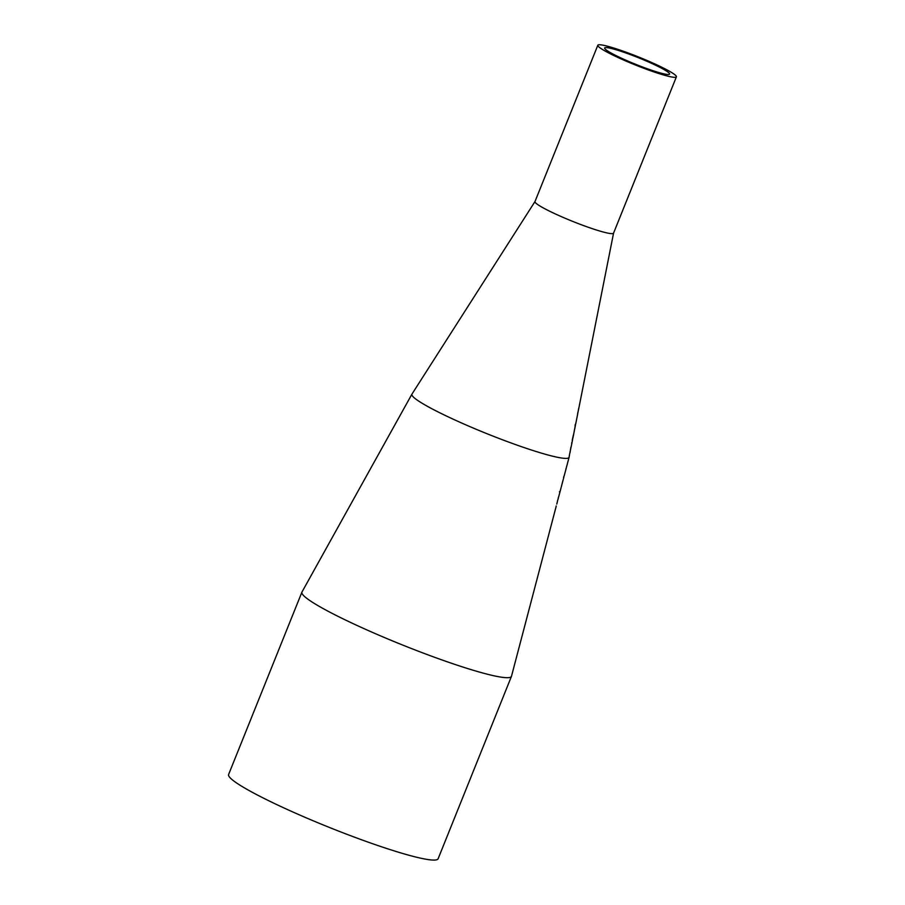 <?xml version="1.0" encoding="UTF-8"?>
<svg xmlns="http://www.w3.org/2000/svg" width="905" height="905" viewBox="0 0 905 905"><rect width="100%" height="100%" fill="white"/><g stroke="black" fill="none" stroke-linecap="round" stroke-linejoin="round"><path stroke-width="1.36" d="M575.048 425.814L575.365 424.207A78.339 7.987 21.9 0 0 575.501 424.094L575.184 425.701A78.645 8.021 -158.1 0 1 575.048 425.814M574.358 430.327A79.674 8.122 -158.1 0 1 574.358 430.735A79.674 8.122 -158.1 0 1 574.211 431.074L574.483 429.66A79.414 8.1 21.9 0 0 574.562 429.547L575.082 426.617A78.837 8.043 21.9 0 0 575.173 426.493L574.573 429.423M574.607 429.434A79.414 8.1 21.9 0 0 574.641 429.321L575.467 425.146A78.622 8.021 -158.1 0 1 575.309 425.497L575.58 424.083A78.362 7.998 21.9 0 0 575.75 423.732L577.481 415.01A76.699 7.828 21.9 0 0 577.481 414.976A76.699 7.828 21.9 0 0 577.492 414.931M571.847 443.201L572.051 442.183L571.621 443.111M569.901 452.726L571.598 444.649M534.991 201.544L411.979 394.071A84.685 8.643 21.9 0 0 411.945 394.127A84.685 8.643 21.9 0 0 487.252 433.823A84.685 8.643 21.9 0 0 569.087 457.297A84.685 8.643 21.9 0 0 569.098 457.24L569.686 453.586M570.953 447.432L569.946 452.986L570.851 447.387M572.537 438.642L572.627 438.676A81.088 8.269 21.9 0 0 572.82 438.382L573.521 434.524L572.446 439.106M572.537 439.14A81.371 8.303 -158.1 0 1 572.571 439.706A81.371 8.303 -158.1 0 1 572.22 440.26L573.623 434.343A80.33 8.19 21.9 0 0 573.634 434.343L574.098 431.957M573.544 434.57L572.842 438.258A81.088 8.269 21.9 0 0 572.876 438.224A81.088 8.269 21.9 0 0 572.876 438.178M566.813 465.905L566.315 467.659M566.383 467.455L566.949 465.374M566.96 465.385L567.684 462.625M567.65 462.715L568.035 461.279A85.183 8.688 21.9 0 0 568.057 461.199L569.087 457.297M565.908 469.163L565.987 468.564M558.43 497.377L558.43 497.467A89.923 9.174 -158.1 0 1 558.408 497.886A89.923 9.174 -158.1 0 1 558.385 497.965L558.136 498.893A90.036 9.186 -158.1 0 1 558.091 499.006L558.34 498.078A89.923 9.174 -158.1 0 1 558.193 498.282L558.555 496.902A89.742 9.152 21.9 0 0 558.702 496.687L559.369 494.153A89.414 9.118 21.9 0 0 559.414 494.04L558.724 496.574A89.742 9.152 21.9 0 0 558.77 496.506A89.742 9.152 21.9 0 0 558.792 496.415M576.134 421.549L576.044 422.183M577.469 415.022L576.621 419.343M556.779 504.051L557.706 500.16A90.161 9.197 21.9 0 0 557.819 500.001L558.408 497.886M556.858 503.768L557.457 501.472M556.032 506.868L556.202 505.929M578.793 407.963A75.454 7.693 -158.1 0 1 578.793 408.359A75.454 7.693 -158.1 0 1 578.793 408.393L577.956 412.284M577.99 412.307A76.167 7.772 21.9 0 0 578.046 412.126L578.702 408.359M577.752 413.099A76.427 7.794 -158.1 0 1 577.763 413.54A76.427 7.794 -158.1 0 1 577.594 413.913L577.865 412.499A76.167 7.772 21.9 0 0 577.933 412.42L579.053 407.046A75.183 7.67 21.9 0 0 579.076 406.945L613.567 233.128M560.93 488.281L559.957 491.969L559.426 491.766M561.134 487.467L559.595 493.27M562.989 480.363L562.028 484.062M563.215 479.56L561.677 485.352M563.86 476.437A87.231 8.903 -158.1 0 1 563.883 477.059A87.231 8.903 -158.1 0 1 563.566 477.557L563.928 476.177A87.061 8.88 21.9 0 0 564.245 475.679L566.304 467.885M411.945 394.127L301.987 591.994A112.91 11.516 21.9 0 0 301.919 592.13A112.91 11.516 21.9 0 0 402.386 644.937A112.91 11.516 21.9 0 0 511.449 676.363A112.91 11.516 21.9 0 0 511.495 676.227L556.19 506.302M613.579 233.083A42.343 4.321 -158.1 0 1 613.556 233.162A42.343 4.321 -158.1 0 1 572.661 221.374A42.343 4.321 -158.1 0 1 534.979 201.577L597.82 45.25A42.343 4.321 -158.1 0 1 622.968 51.087A42.343 4.321 -158.1 0 1 665.152 68.916A42.343 4.321 -158.1 0 1 676.397 76.835A42.343 4.321 -158.1 0 1 635.502 65.047A42.343 4.321 -158.1 0 1 597.82 45.25M660.299 67.558A35.001 3.575 -158.1 0 1 669.587 74.097A35.001 3.575 -158.1 0 1 639.824 65.952A35.001 3.575 -158.1 0 1 604.631 47.988A35.001 3.575 -158.1 0 1 625.423 52.818A35.001 3.575 -158.1 0 1 660.299 67.558M511.449 676.363L438.133 858.743A112.91 11.516 -158.1 0 1 337.61 830.711A112.91 11.516 -158.1 0 1 229.293 776.807A112.91 11.516 -158.1 0 1 228.603 774.522L301.919 592.13M563.883 477.059L563.476 478.632M561.745 485.216L561.383 486.585M559.663 493.089L558.77 496.506M563.114 480.001L562.084 483.892M561.021 487.953L560.025 491.754M573.668 434.219L572.876 438.224M577.763 413.54L577.481 414.976M574.358 430.735L574.019 432.42M572.571 439.706L571.609 444.604M613.556 233.162L676.397 76.835"/></g></svg>
